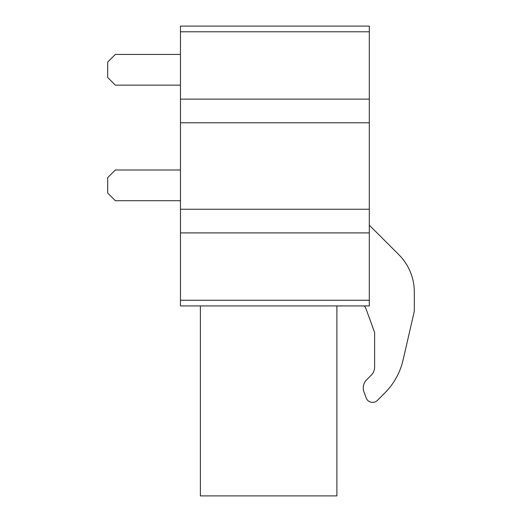 <?xml version="1.0" encoding="UTF-8"?>
<svg xmlns="http://www.w3.org/2000/svg" width="522" height="522" viewBox="0 0 522 522"><rect width="100%" height="100%" fill="white"/><g stroke="black" fill="none" stroke-linecap="round" stroke-linejoin="round"><path stroke-width="0.78" d="M336.886 305.931L336.886 495.9L200.383 495.9L200.383 305.931M366.581 379.853L371.292 375.142A11.373 11.373 0 0 0 374.626 367.096A11.373 11.373 0 0 1 371.292 375.142L366.581 379.853A11.373 11.373 0 0 0 363.938 391.794L366.163 397.908A6.825 6.825 0 0 0 377.399 400.4L384.792 393.014A68.251 68.251 0 0 0 403.049 360.089L413.979 312.724A13.65 13.65 0 0 0 414.324 309.65L414.318 292.026A52.794 52.794 0 0 0 398.854 254.71L369.302 225.165M365.798 308.221A4.548 4.548 0 0 0 363.958 305.931A4.548 4.548 0 0 1 365.798 308.221L374.626 332.527L374.626 367.096M363.938 391.794L366.163 397.908M414.324 309.65L414.318 292.026M403.049 360.089L413.979 312.724M377.399 400.4L384.792 393.014M180.475 31.79L180.475 26.1L369.302 26.1L369.302 99.128L180.475 99.128L180.475 31.79L369.302 31.79M180.475 232.903L180.475 305.931L369.302 305.931L369.302 232.903L180.475 232.903L180.475 99.128M369.302 232.903L369.302 122.787L180.475 122.787M369.302 122.787L369.302 99.128M369.302 209.244L180.475 209.244M180.475 54.425L115.349 54.425L107.676 62.105L107.676 77.458L115.349 85.138L180.475 85.138M180.475 169.996L115.349 169.996L107.676 177.676L107.676 193.036L115.349 200.709L180.475 200.709M180.475 300.248L369.302 300.248"/></g></svg>
